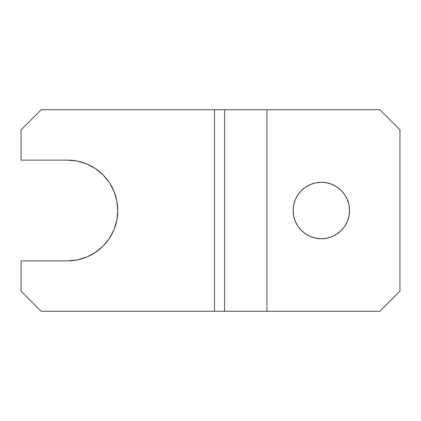 <?xml version="1.0" encoding="UTF-8"?>
<svg xmlns="http://www.w3.org/2000/svg" width="421" height="421" viewBox="0 0 421 421"><rect width="100%" height="100%" fill="white"/><g stroke="black" fill="none" stroke-linecap="round" stroke-linejoin="round"><path stroke-width="0.63" d="M349.025 204.995L349.567 210.5L349.025 204.995L347.414 199.701L344.81 194.823L341.299 190.55L337.026 187.04L332.148 184.43L326.854 182.825L321.349 182.282A28.218 28.218 0 0 1 349.567 210.5A28.218 28.218 0 0 1 321.349 238.718A28.218 28.218 0 0 1 293.132 210.5A28.218 28.218 0 0 1 321.349 182.282L315.845 182.825L310.551 184.43L305.672 187.04L301.399 190.55L297.889 194.823L295.279 199.701L293.674 204.995L293.132 210.5L293.674 216.005L295.279 221.299L297.889 226.177L301.399 230.45L305.672 233.96L310.551 236.57L315.845 238.175L321.349 238.718L326.854 238.175L332.148 236.57L337.026 233.96L341.299 230.45L344.81 226.177L347.414 221.299L349.025 216.005L349.567 210.5L349.025 216.005M21.05 260.883L21.05 291.116L21.05 260.883L67.407 260.883L77.232 259.915L67.407 260.883L21.05 260.883M21.05 129.884L21.05 160.117L21.05 129.884L41.205 109.728L214.531 109.728L214.531 311.272L224.572 311.272L224.572 109.728L379.795 109.728L399.95 129.884L399.95 291.116L399.95 129.884L379.795 109.728L266.93 109.728L266.93 311.272L266.93 109.728L214.531 109.728L214.531 311.272L41.205 311.272L21.05 291.116L41.205 311.272L224.572 311.272L224.572 109.728L41.205 109.728L21.05 129.884M67.407 160.117L77.232 161.085L67.407 160.117L21.05 160.117L67.407 160.117A50.383 50.383 0 0 1 117.791 210.5A50.383 50.383 0 0 1 67.407 260.883M86.689 163.948L95.399 168.605L86.689 163.948L77.232 161.085M109.297 182.509L113.954 191.218L116.822 200.67L117.791 210.5L116.822 200.67L113.954 191.218L109.297 182.509L103.034 174.873L95.399 168.605M95.399 252.395L86.689 257.052L95.399 252.395L103.034 246.127L109.297 238.491L113.954 229.782L116.822 220.33L117.791 210.5M399.95 291.116L379.795 311.272L224.572 311.272L379.795 311.272L399.95 291.116M77.232 259.915L86.689 257.052"/></g></svg>
